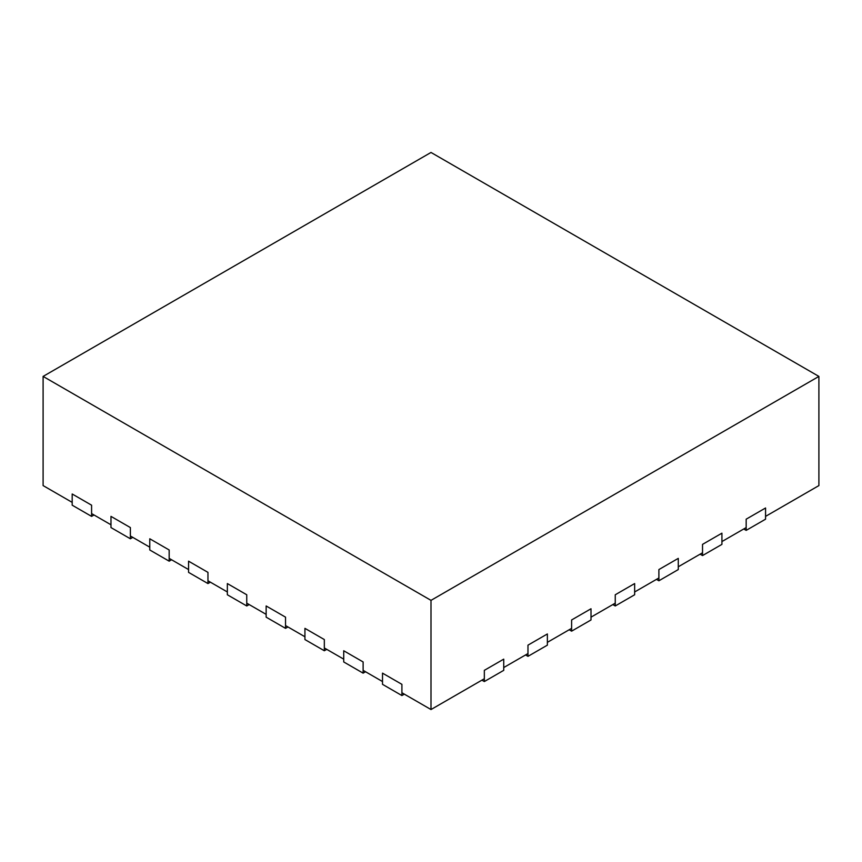 <?xml version="1.0" encoding="UTF-8"?>
<svg xmlns="http://www.w3.org/2000/svg" width="862" height="862" viewBox="0 0 862 862"><rect width="100%" height="100%" fill="white"/><g stroke="black" fill="none" stroke-linecap="round" stroke-linejoin="round"><path stroke-width="1.29" d="M743.744 528.977L746.169 530.378L765.564 519.183L765.564 507.987L746.169 519.183L765.564 507.987L765.564 516.381L818.9 485.586L818.9 376.414L431 152.455L43.1 376.414L431 600.361L818.9 376.414M746.169 530.378L746.169 519.183L746.169 527.576L721.925 541.573L721.925 533.179L702.53 544.375L721.925 533.179L721.925 544.375L702.53 555.57L702.53 544.375L702.53 552.779L678.286 566.776L678.286 558.371L658.891 569.567L678.286 558.371L678.286 569.567L658.891 580.772L658.891 569.567L658.891 577.971L634.647 591.968L634.647 583.563L615.252 594.769L634.647 583.563L634.647 594.769L615.252 605.964L615.252 594.769L615.252 603.163L591.009 617.16L591.009 608.766L571.614 619.961L591.009 608.766L591.009 619.961L571.614 631.156L571.614 619.961L571.614 628.355L547.37 642.352L547.37 633.958L527.975 645.153L547.37 633.958L547.37 645.153L527.975 656.348L527.975 645.153L527.975 653.558L503.731 667.554L503.731 659.15L503.731 670.345L484.336 681.551L484.336 670.345L503.731 659.15L484.336 670.345L484.336 678.75L431 709.545L431 600.361M43.1 376.414L43.1 485.586L72.192 502.384L72.192 493.991L72.192 505.186L91.587 516.381L94.012 514.98M91.587 516.381L91.587 505.186L72.192 493.991L91.587 505.186L91.587 513.58L110.982 524.786L110.982 516.381L130.377 527.576L130.377 538.782L132.802 537.382M249.172 604.564L246.747 605.964L227.352 594.769L227.352 583.563L227.352 591.968L207.957 580.772L207.957 572.368L188.562 561.173L207.957 572.368L207.957 583.563L188.562 572.368L188.562 561.173L188.562 569.567L169.167 558.371L169.167 549.978L149.772 538.782L169.167 549.978L169.167 561.173L149.772 549.978L149.772 538.782L149.772 547.176L130.377 535.981L130.377 527.576L110.982 516.381L110.982 527.576L130.377 538.782M169.167 561.173L171.592 559.772M207.957 583.563L210.382 582.173M404.332 694.147L401.907 695.548L382.512 684.342L382.512 673.147L382.512 681.551L363.117 670.345L363.117 661.951L343.722 650.756L363.117 661.951L363.117 673.147L343.722 661.951L343.722 650.756L343.722 659.15L324.327 647.955L324.327 639.561L304.932 628.355L324.327 639.561L324.327 650.756L304.932 639.561L304.932 628.355L304.932 636.759L285.537 625.564L285.537 617.16L266.142 605.964L285.537 617.16L285.537 628.355L266.142 617.16L266.142 605.964L266.142 614.358L246.747 603.163L246.747 594.769L227.352 583.563L246.747 594.769L246.747 605.964M285.537 628.355L287.962 626.954M324.327 650.756L326.752 649.355M363.117 673.147L365.542 671.746M481.912 680.15L484.336 681.551M401.907 695.548L401.907 684.342L382.512 673.147L401.907 684.342L401.907 692.746L431 709.545M525.551 654.948L527.975 656.348M569.189 629.756L571.614 631.156M612.828 604.564L615.252 605.964M656.467 579.372L658.891 580.772M700.106 554.18L702.53 555.57"/></g></svg>
